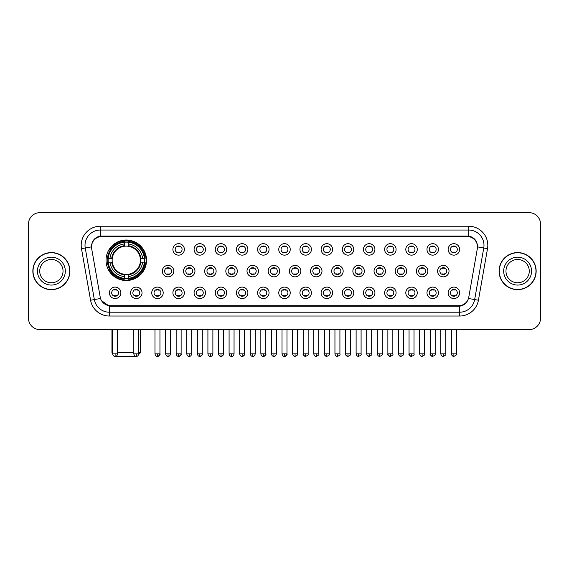 <?xml version="1.0" encoding="UTF-8"?>
<svg xmlns="http://www.w3.org/2000/svg" width="569" height="569" viewBox="0 0 569 569"><rect width="100%" height="100%" fill="white"/><g stroke="black" fill="none" stroke-linecap="round" stroke-linejoin="round"><path stroke-width="0.85" d="M106.026 260.268A20.256 20.256 0 0 0 126.282 280.524A20.256 20.256 0 0 0 146.539 260.268A20.256 20.256 0 0 0 126.282 240.018A20.256 20.256 0 0 0 106.026 260.268M142.03 292.829A5.733 5.733 0 0 1 136.297 298.561A5.733 5.733 0 0 1 130.564 292.829A5.733 5.733 0 0 1 136.297 287.096A5.733 5.733 0 0 1 142.03 292.829M132.854 292.829A3.442 3.442 0 0 0 136.297 296.271A3.442 3.442 0 0 0 139.739 292.829A3.442 3.442 0 0 0 136.297 289.393A3.442 3.442 0 0 0 132.854 292.829M163.203 292.829A5.733 5.733 0 0 1 157.471 298.561A5.733 5.733 0 0 1 151.738 292.829A5.733 5.733 0 0 1 157.471 287.096A5.733 5.733 0 0 1 163.203 292.829M154.028 292.829A3.442 3.442 0 0 0 157.471 296.271A3.442 3.442 0 0 0 160.906 292.829A3.442 3.442 0 0 0 157.471 289.393A3.442 3.442 0 0 0 154.028 292.829M184.37 292.829A5.733 5.733 0 0 1 178.638 298.561A5.733 5.733 0 0 1 172.905 292.829A5.733 5.733 0 0 1 178.638 287.096A5.733 5.733 0 0 1 184.37 292.829M175.202 292.829A3.442 3.442 0 0 0 178.638 296.271A3.442 3.442 0 0 0 182.08 292.829A3.442 3.442 0 0 0 178.638 289.393A3.442 3.442 0 0 0 175.202 292.829M205.544 292.829A5.733 5.733 0 0 1 199.811 298.561A5.733 5.733 0 0 1 194.079 292.829A5.733 5.733 0 0 1 199.811 287.096A5.733 5.733 0 0 1 205.544 292.829M196.376 292.829A3.442 3.442 0 0 0 199.811 296.271A3.442 3.442 0 0 0 203.254 292.829A3.442 3.442 0 0 0 199.811 289.393A3.442 3.442 0 0 0 196.376 292.829M226.718 292.829A5.733 5.733 0 0 1 220.985 298.561A5.733 5.733 0 0 1 215.253 292.829A5.733 5.733 0 0 1 220.985 287.096A5.733 5.733 0 0 1 226.718 292.829M217.543 292.829A3.442 3.442 0 0 0 220.985 296.271A3.442 3.442 0 0 0 224.421 292.829A3.442 3.442 0 0 0 220.985 289.393A3.442 3.442 0 0 0 217.543 292.829M247.892 292.829A5.733 5.733 0 0 1 242.159 298.561A5.733 5.733 0 0 1 236.427 292.829A5.733 5.733 0 0 1 242.159 287.096A5.733 5.733 0 0 1 247.892 292.829M238.717 292.829A3.442 3.442 0 0 0 242.159 296.271A3.442 3.442 0 0 0 245.595 292.829A3.442 3.442 0 0 0 242.159 289.393A3.442 3.442 0 0 0 238.717 292.829M269.059 292.829A5.733 5.733 0 0 1 263.326 298.561A5.733 5.733 0 0 1 257.593 292.829A5.733 5.733 0 0 1 263.326 287.096A5.733 5.733 0 0 1 269.059 292.829M259.891 292.829A3.442 3.442 0 0 0 263.326 296.271A3.442 3.442 0 0 0 266.769 292.829A3.442 3.442 0 0 0 263.326 289.393A3.442 3.442 0 0 0 259.891 292.829M290.233 292.829A5.733 5.733 0 0 1 284.5 298.561A5.733 5.733 0 0 1 278.767 292.829A5.733 5.733 0 0 1 284.5 287.096A5.733 5.733 0 0 1 290.233 292.829M281.058 292.829A3.442 3.442 0 0 0 284.5 296.271A3.442 3.442 0 0 0 287.942 292.829A3.442 3.442 0 0 0 284.5 289.393A3.442 3.442 0 0 0 281.058 292.829M311.407 292.829A5.733 5.733 0 0 1 305.674 298.561A5.733 5.733 0 0 1 299.941 292.829A5.733 5.733 0 0 1 305.674 287.096A5.733 5.733 0 0 1 311.407 292.829M302.231 292.829A3.442 3.442 0 0 0 305.674 296.271A3.442 3.442 0 0 0 309.109 292.829A3.442 3.442 0 0 0 305.674 289.393A3.442 3.442 0 0 0 302.231 292.829M332.573 292.829A5.733 5.733 0 0 1 326.841 298.561A5.733 5.733 0 0 1 321.108 292.829A5.733 5.733 0 0 1 326.841 287.096A5.733 5.733 0 0 1 332.573 292.829M323.405 292.829A3.442 3.442 0 0 0 326.841 296.271A3.442 3.442 0 0 0 330.283 292.829A3.442 3.442 0 0 0 326.841 289.393A3.442 3.442 0 0 0 323.405 292.829M353.747 292.829A5.733 5.733 0 0 1 348.015 298.561A5.733 5.733 0 0 1 342.282 292.829A5.733 5.733 0 0 1 348.015 287.096A5.733 5.733 0 0 1 353.747 292.829M344.579 292.829A3.442 3.442 0 0 0 348.015 296.271A3.442 3.442 0 0 0 351.457 292.829A3.442 3.442 0 0 0 348.015 289.393A3.442 3.442 0 0 0 344.579 292.829M374.921 292.829A5.733 5.733 0 0 1 369.189 298.561A5.733 5.733 0 0 1 363.456 292.829A5.733 5.733 0 0 1 369.189 287.096A5.733 5.733 0 0 1 374.921 292.829M365.746 292.829A3.442 3.442 0 0 0 369.189 296.271A3.442 3.442 0 0 0 372.624 292.829A3.442 3.442 0 0 0 369.189 289.393A3.442 3.442 0 0 0 365.746 292.829M396.095 292.829A5.733 5.733 0 0 1 390.362 298.561A5.733 5.733 0 0 1 384.63 292.829A5.733 5.733 0 0 1 390.362 287.096A5.733 5.733 0 0 1 396.095 292.829M386.92 292.829A3.442 3.442 0 0 0 390.362 296.271A3.442 3.442 0 0 0 393.798 292.829A3.442 3.442 0 0 0 390.362 289.393A3.442 3.442 0 0 0 386.92 292.829M417.262 292.829A5.733 5.733 0 0 1 411.529 298.561A5.733 5.733 0 0 1 405.797 292.829A5.733 5.733 0 0 1 411.529 287.096A5.733 5.733 0 0 1 417.262 292.829M408.094 292.829A3.442 3.442 0 0 0 411.529 296.271A3.442 3.442 0 0 0 414.972 292.829A3.442 3.442 0 0 0 411.529 289.393A3.442 3.442 0 0 0 408.094 292.829M438.436 292.829A5.733 5.733 0 0 1 432.703 298.561A5.733 5.733 0 0 1 426.97 292.829A5.733 5.733 0 0 1 432.703 287.096A5.733 5.733 0 0 1 438.436 292.829M429.261 292.829A3.442 3.442 0 0 0 432.703 296.271A3.442 3.442 0 0 0 436.146 292.829A3.442 3.442 0 0 0 432.703 289.393A3.442 3.442 0 0 0 429.261 292.829M459.61 292.829A5.733 5.733 0 0 1 453.877 298.561A5.733 5.733 0 0 1 448.144 292.829A5.733 5.733 0 0 1 453.877 287.096A5.733 5.733 0 0 1 459.61 292.829M450.435 292.829A3.442 3.442 0 0 0 453.877 296.271A3.442 3.442 0 0 0 457.312 292.829A3.442 3.442 0 0 0 453.877 289.393A3.442 3.442 0 0 0 450.435 292.829M120.856 292.829A5.733 5.733 0 0 1 115.123 298.561A5.733 5.733 0 0 1 109.39 292.829A5.733 5.733 0 0 1 115.123 287.096A5.733 5.733 0 0 1 120.856 292.829M111.688 292.829A3.442 3.442 0 0 0 115.123 296.271A3.442 3.442 0 0 0 118.565 292.829A3.442 3.442 0 0 0 115.123 289.393A3.442 3.442 0 0 0 111.688 292.829M173.787 271.121A5.733 5.733 0 0 1 168.054 276.854A5.733 5.733 0 0 1 162.321 271.121A5.733 5.733 0 0 1 168.054 265.389A5.733 5.733 0 0 1 173.787 271.121M164.612 271.121A3.442 3.442 0 0 0 168.054 274.564A3.442 3.442 0 0 0 171.497 271.121A3.442 3.442 0 0 0 168.054 267.686A3.442 3.442 0 0 0 164.612 271.121M194.961 271.121A5.733 5.733 0 0 1 189.228 276.854A5.733 5.733 0 0 1 183.495 271.121A5.733 5.733 0 0 1 189.228 265.389A5.733 5.733 0 0 1 194.961 271.121M185.786 271.121A3.442 3.442 0 0 0 189.228 274.564A3.442 3.442 0 0 0 192.663 271.121A3.442 3.442 0 0 0 189.228 267.686A3.442 3.442 0 0 0 185.786 271.121M216.128 271.121A5.733 5.733 0 0 1 210.395 276.854A5.733 5.733 0 0 1 204.669 271.121A5.733 5.733 0 0 1 210.395 265.389A5.733 5.733 0 0 1 216.128 271.121M206.96 271.121A3.442 3.442 0 0 0 210.395 274.564A3.442 3.442 0 0 0 213.837 271.121A3.442 3.442 0 0 0 210.395 267.686A3.442 3.442 0 0 0 206.96 271.121M237.301 271.121A5.733 5.733 0 0 1 231.569 276.854A5.733 5.733 0 0 1 225.836 271.121A5.733 5.733 0 0 1 231.569 265.389A5.733 5.733 0 0 1 237.301 271.121M228.133 271.121A3.442 3.442 0 0 0 231.569 274.564A3.442 3.442 0 0 0 235.011 271.121A3.442 3.442 0 0 0 231.569 267.686A3.442 3.442 0 0 0 228.133 271.121M258.475 271.121A5.733 5.733 0 0 1 252.743 276.854A5.733 5.733 0 0 1 247.01 271.121A5.733 5.733 0 0 1 252.743 265.389A5.733 5.733 0 0 1 258.475 271.121M249.3 271.121A3.442 3.442 0 0 0 252.743 274.564A3.442 3.442 0 0 0 256.185 271.121A3.442 3.442 0 0 0 252.743 267.686A3.442 3.442 0 0 0 249.3 271.121M279.649 271.121A5.733 5.733 0 0 1 273.917 276.854A5.733 5.733 0 0 1 268.184 271.121A5.733 5.733 0 0 1 273.917 265.389A5.733 5.733 0 0 1 279.649 271.121M270.474 271.121A3.442 3.442 0 0 0 273.917 274.564A3.442 3.442 0 0 0 277.352 271.121A3.442 3.442 0 0 0 273.917 267.686A3.442 3.442 0 0 0 270.474 271.121M300.816 271.121A5.733 5.733 0 0 1 295.083 276.854A5.733 5.733 0 0 1 289.351 271.121A5.733 5.733 0 0 1 295.083 265.389A5.733 5.733 0 0 1 300.816 271.121M291.648 271.121A3.442 3.442 0 0 0 295.083 274.564A3.442 3.442 0 0 0 298.526 271.121A3.442 3.442 0 0 0 295.083 267.686A3.442 3.442 0 0 0 291.648 271.121M321.99 271.121A5.733 5.733 0 0 1 316.257 276.854A5.733 5.733 0 0 1 310.525 271.121A5.733 5.733 0 0 1 316.257 265.389A5.733 5.733 0 0 1 321.99 271.121M312.815 271.121A3.442 3.442 0 0 0 316.257 274.564A3.442 3.442 0 0 0 319.7 271.121A3.442 3.442 0 0 0 316.257 267.686A3.442 3.442 0 0 0 312.815 271.121M343.164 271.121A5.733 5.733 0 0 1 337.431 276.854A5.733 5.733 0 0 1 331.699 271.121A5.733 5.733 0 0 1 337.431 265.389A5.733 5.733 0 0 1 343.164 271.121M333.989 271.121A3.442 3.442 0 0 0 337.431 274.564A3.442 3.442 0 0 0 340.867 271.121A3.442 3.442 0 0 0 337.431 267.686A3.442 3.442 0 0 0 333.989 271.121M364.331 271.121A5.733 5.733 0 0 1 358.605 276.854A5.733 5.733 0 0 1 352.872 271.121A5.733 5.733 0 0 1 358.605 265.389A5.733 5.733 0 0 1 364.331 271.121M355.163 271.121A3.442 3.442 0 0 0 358.605 274.564A3.442 3.442 0 0 0 362.04 271.121A3.442 3.442 0 0 0 358.605 267.686A3.442 3.442 0 0 0 355.163 271.121M385.505 271.121A5.733 5.733 0 0 1 379.772 276.854A5.733 5.733 0 0 1 374.039 271.121A5.733 5.733 0 0 1 379.772 265.389A5.733 5.733 0 0 1 385.505 271.121M376.337 271.121A3.442 3.442 0 0 0 379.772 274.564A3.442 3.442 0 0 0 383.214 271.121A3.442 3.442 0 0 0 379.772 267.686A3.442 3.442 0 0 0 376.337 271.121M406.679 271.121A5.733 5.733 0 0 1 400.946 276.854A5.733 5.733 0 0 1 395.213 271.121A5.733 5.733 0 0 1 400.946 265.389A5.733 5.733 0 0 1 406.679 271.121M397.503 271.121A3.442 3.442 0 0 0 400.946 274.564A3.442 3.442 0 0 0 404.388 271.121A3.442 3.442 0 0 0 400.946 267.686A3.442 3.442 0 0 0 397.503 271.121M427.852 271.121A5.733 5.733 0 0 1 422.12 276.854A5.733 5.733 0 0 1 416.387 271.121A5.733 5.733 0 0 1 422.12 265.389A5.733 5.733 0 0 1 427.852 271.121M418.677 271.121A3.442 3.442 0 0 0 422.12 274.564A3.442 3.442 0 0 0 425.555 271.121A3.442 3.442 0 0 0 422.12 267.686A3.442 3.442 0 0 0 418.677 271.121M449.019 271.121A5.733 5.733 0 0 1 443.287 276.854A5.733 5.733 0 0 1 437.554 271.121A5.733 5.733 0 0 1 443.287 265.389A5.733 5.733 0 0 1 449.019 271.121M439.851 271.121A3.442 3.442 0 0 0 443.287 274.564A3.442 3.442 0 0 0 446.729 271.121A3.442 3.442 0 0 0 443.287 267.686A3.442 3.442 0 0 0 439.851 271.121M184.37 249.414A5.733 5.733 0 0 1 178.638 255.147A5.733 5.733 0 0 1 172.905 249.414A5.733 5.733 0 0 1 178.638 243.681A5.733 5.733 0 0 1 184.37 249.414M175.202 249.414A3.442 3.442 0 0 0 178.638 252.856A3.442 3.442 0 0 0 182.08 249.414A3.442 3.442 0 0 0 178.638 245.979A3.442 3.442 0 0 0 175.202 249.414M205.544 249.414A5.733 5.733 0 0 1 199.811 255.147A5.733 5.733 0 0 1 194.079 249.414A5.733 5.733 0 0 1 199.811 243.681A5.733 5.733 0 0 1 205.544 249.414M196.376 249.414A3.442 3.442 0 0 0 199.811 252.856A3.442 3.442 0 0 0 203.254 249.414A3.442 3.442 0 0 0 199.811 245.979A3.442 3.442 0 0 0 196.376 249.414M226.718 249.414A5.733 5.733 0 0 1 220.985 255.147A5.733 5.733 0 0 1 215.253 249.414A5.733 5.733 0 0 1 220.985 243.681A5.733 5.733 0 0 1 226.718 249.414M217.543 249.414A3.442 3.442 0 0 0 220.985 252.856A3.442 3.442 0 0 0 224.421 249.414A3.442 3.442 0 0 0 220.985 245.979A3.442 3.442 0 0 0 217.543 249.414M247.892 249.414A5.733 5.733 0 0 1 242.159 255.147A5.733 5.733 0 0 1 236.427 249.414A5.733 5.733 0 0 1 242.159 243.681A5.733 5.733 0 0 1 247.892 249.414M238.717 249.414A3.442 3.442 0 0 0 242.159 252.856A3.442 3.442 0 0 0 245.595 249.414A3.442 3.442 0 0 0 242.159 245.979A3.442 3.442 0 0 0 238.717 249.414M269.059 249.414A5.733 5.733 0 0 1 263.326 255.147A5.733 5.733 0 0 1 257.593 249.414A5.733 5.733 0 0 1 263.326 243.681A5.733 5.733 0 0 1 269.059 249.414M259.891 249.414A3.442 3.442 0 0 0 263.326 252.856A3.442 3.442 0 0 0 266.769 249.414A3.442 3.442 0 0 0 263.326 245.979A3.442 3.442 0 0 0 259.891 249.414M290.233 249.414A5.733 5.733 0 0 1 284.5 255.147A5.733 5.733 0 0 1 278.767 249.414A5.733 5.733 0 0 1 284.5 243.681A5.733 5.733 0 0 1 290.233 249.414M281.058 249.414A3.442 3.442 0 0 0 284.5 252.856A3.442 3.442 0 0 0 287.942 249.414A3.442 3.442 0 0 0 284.5 245.979A3.442 3.442 0 0 0 281.058 249.414M311.407 249.414A5.733 5.733 0 0 1 305.674 255.147A5.733 5.733 0 0 1 299.941 249.414A5.733 5.733 0 0 1 305.674 243.681A5.733 5.733 0 0 1 311.407 249.414M302.231 249.414A3.442 3.442 0 0 0 305.674 252.856A3.442 3.442 0 0 0 309.109 249.414A3.442 3.442 0 0 0 305.674 245.979A3.442 3.442 0 0 0 302.231 249.414M332.573 249.414A5.733 5.733 0 0 1 326.841 255.147A5.733 5.733 0 0 1 321.108 249.414A5.733 5.733 0 0 1 326.841 243.681A5.733 5.733 0 0 1 332.573 249.414M323.405 249.414A3.442 3.442 0 0 0 326.841 252.856A3.442 3.442 0 0 0 330.283 249.414A3.442 3.442 0 0 0 326.841 245.979A3.442 3.442 0 0 0 323.405 249.414M353.747 249.414A5.733 5.733 0 0 1 348.015 255.147A5.733 5.733 0 0 1 342.282 249.414A5.733 5.733 0 0 1 348.015 243.681A5.733 5.733 0 0 1 353.747 249.414M344.579 249.414A3.442 3.442 0 0 0 348.015 252.856A3.442 3.442 0 0 0 351.457 249.414A3.442 3.442 0 0 0 348.015 245.979A3.442 3.442 0 0 0 344.579 249.414M374.921 249.414A5.733 5.733 0 0 1 369.189 255.147A5.733 5.733 0 0 1 363.456 249.414A5.733 5.733 0 0 1 369.189 243.681A5.733 5.733 0 0 1 374.921 249.414M365.746 249.414A3.442 3.442 0 0 0 369.189 252.856A3.442 3.442 0 0 0 372.624 249.414A3.442 3.442 0 0 0 369.189 245.979A3.442 3.442 0 0 0 365.746 249.414M396.095 249.414A5.733 5.733 0 0 1 390.362 255.147A5.733 5.733 0 0 1 384.63 249.414A5.733 5.733 0 0 1 390.362 243.681A5.733 5.733 0 0 1 396.095 249.414M386.92 249.414A3.442 3.442 0 0 0 390.362 252.856A3.442 3.442 0 0 0 393.798 249.414A3.442 3.442 0 0 0 390.362 245.979A3.442 3.442 0 0 0 386.92 249.414M417.262 249.414A5.733 5.733 0 0 1 411.529 255.147A5.733 5.733 0 0 1 405.797 249.414A5.733 5.733 0 0 1 411.529 243.681A5.733 5.733 0 0 1 417.262 249.414M408.094 249.414A3.442 3.442 0 0 0 411.529 252.856A3.442 3.442 0 0 0 414.972 249.414A3.442 3.442 0 0 0 411.529 245.979A3.442 3.442 0 0 0 408.094 249.414M438.436 249.414A5.733 5.733 0 0 1 432.703 255.147A5.733 5.733 0 0 1 426.97 249.414A5.733 5.733 0 0 1 432.703 243.681A5.733 5.733 0 0 1 438.436 249.414M429.261 249.414A3.442 3.442 0 0 0 432.703 252.856A3.442 3.442 0 0 0 436.146 249.414A3.442 3.442 0 0 0 432.703 245.979A3.442 3.442 0 0 0 429.261 249.414M459.61 249.414A5.733 5.733 0 0 1 453.877 255.147A5.733 5.733 0 0 1 448.144 249.414A5.733 5.733 0 0 1 453.877 243.681A5.733 5.733 0 0 1 459.61 249.414M450.435 249.414A3.442 3.442 0 0 0 453.877 252.856A3.442 3.442 0 0 0 457.312 249.414A3.442 3.442 0 0 0 453.877 245.979A3.442 3.442 0 0 0 450.435 249.414M91.666 248.646A10.32 10.32 0 0 1 101.823 236.54L467.177 236.54A10.32 10.32 0 0 1 477.334 248.646L468.778 297.182A10.32 10.32 0 0 1 458.614 305.709L110.386 305.709A10.32 10.32 0 0 1 100.222 297.182L91.666 248.646M107.847 262.181A18.535 18.535 0 0 1 107.847 258.362M32.846 271.121A18.535 18.535 0 0 0 51.381 289.657A18.535 18.535 0 0 0 69.916 271.121A18.535 18.535 0 0 0 51.381 252.586A18.535 18.535 0 0 0 32.846 271.121M499.084 271.121A18.535 18.535 0 0 0 517.619 289.657A18.535 18.535 0 0 0 536.154 271.121A18.535 18.535 0 0 0 517.619 252.586A18.535 18.535 0 0 0 499.084 271.121M91.552 245.331L91.524 246.875L91.552 245.331C92.349 240.246 95.265 237.166 100.293 236.078L468.707 236.078C473.728 237.159 476.644 240.239 477.448 245.331L477.476 246.875M100.293 226.22L468.707 226.22A19.111 19.111 0 0 1 487.519 248.646L478.422 300.24A19.111 19.111 0 0 1 459.603 316.03L109.397 316.03A19.111 19.111 0 0 1 90.578 300.24L81.481 248.646A19.111 19.111 0 0 1 100.293 226.22L100.293 230.04L468.707 230.04A15.285 15.285 0 0 1 483.757 247.984L474.66 299.571A15.285 15.285 0 0 1 459.603 312.21L109.397 312.21A15.285 15.285 0 0 1 94.34 299.571L85.243 247.984A15.285 15.285 0 0 1 100.293 230.04L100.379 236.064M94.305 239.215L97.05 237.138M97.143 237.088L99.81 236.163M459.603 316.03L459.603 306.214C464.148 305.461 467.085 302.879 468.422 298.476C467.092 302.879 464.155 305.453 459.603 306.214L110.585 306.286L109.397 306.214L101.346 300.553M476.424 241.704L477.448 245.331M540.55 224.115A11.465 11.465 0 0 0 529.085 212.657L39.915 212.657A11.465 11.465 0 0 0 28.45 224.115L28.45 318.128A11.465 11.465 0 0 0 39.915 329.593L529.085 329.593A11.465 11.465 0 0 0 540.55 318.128L540.55 224.115L540.55 318.128M468.465 298.483L474.66 299.571L483.757 247.984L487.519 248.646M28.45 224.115L28.45 318.128M529.085 212.657L39.915 212.657M39.915 329.593L529.085 329.593M63.031 271.121A11.65 11.65 0 0 0 51.381 259.478A11.65 11.65 0 0 0 39.73 271.121A11.65 11.65 0 0 0 51.381 282.772A11.65 11.65 0 0 0 63.031 271.121A11.65 11.65 0 0 1 51.381 282.772A11.65 11.65 0 0 1 39.73 271.121M69.724 271.121A18.343 18.343 0 0 0 51.381 252.778A18.343 18.343 0 0 0 33.038 271.121A18.343 18.343 0 0 0 51.381 289.472A18.343 18.343 0 0 0 69.724 271.121M529.27 271.121A11.65 11.65 0 0 0 517.619 259.478A11.65 11.65 0 0 0 505.969 271.121A11.65 11.65 0 0 0 517.619 282.772A11.65 11.65 0 0 0 529.27 271.121A11.65 11.65 0 0 1 517.619 282.772A11.65 11.65 0 0 1 505.969 271.121M535.962 271.121A18.343 18.343 0 0 0 517.619 252.778A18.343 18.343 0 0 0 499.276 271.121A18.343 18.343 0 0 0 517.619 289.472A18.343 18.343 0 0 0 535.962 271.121M136.859 356.279L115.706 356.279M117.612 352.524L133.815 352.524M138.779 352.524L140.614 352.524L138.715 354.423M140.294 262.181A14.14 14.14 0 0 0 128.196 246.263L128.196 245.694L128.196 246.263A14.14 14.14 0 0 0 112.271 262.181A14.14 14.14 0 0 0 140.294 262.181L140.856 262.181L140.294 262.181A14.14 14.14 0 0 1 128.196 274.279L128.196 276.591A16.43 16.43 0 0 0 142.606 262.181L145.145 262.181A18.955 18.955 0 0 1 128.196 279.13L128.196 278.362A18.194 18.194 0 0 0 144.377 262.181M108.231 262.181A18.151 18.151 0 0 1 108.231 258.362M128.196 242.216A18.151 18.151 0 0 0 124.376 242.216M144.334 258.362A18.151 18.151 0 0 1 144.334 262.181M145.145 258.362A18.955 18.955 0 0 0 128.196 241.412L128.196 242.181A18.194 18.194 0 0 1 144.377 258.362L145.145 258.362M107.427 262.181A18.955 18.955 0 0 0 124.376 279.13L124.376 278.362A18.194 18.194 0 0 1 108.195 262.181L107.427 262.181M144.377 258.362L142.606 258.362A16.43 16.43 0 0 0 128.196 243.952L128.196 242.181M128.196 278.362L128.196 276.591M108.195 262.181L109.959 262.181A16.43 16.43 0 0 0 124.376 276.591L124.376 278.362M128.196 243.952L128.196 245.694A14.702 14.702 0 0 1 140.856 258.362L142.606 258.362M142.606 262.181L140.856 262.181A14.702 14.702 0 0 1 128.196 274.848L128.196 274.279M124.376 276.591L124.376 274.279A14.14 14.14 0 0 1 112.271 262.181L109.959 262.181M140.294 258.362L140.856 258.362M128.196 278.319A18.151 18.151 0 0 1 124.376 278.319M124.376 241.412A18.955 18.955 0 0 0 107.427 258.362L108.195 258.362A18.194 18.194 0 0 1 124.376 242.181L124.376 241.412M124.376 242.181L124.376 243.952A16.43 16.43 0 0 0 109.959 258.362L108.195 258.362M109.959 258.362L111.709 258.362A14.702 14.702 0 0 1 124.376 245.694L124.376 243.952M111.709 258.362L112.271 258.362L111.709 258.362M124.376 274.279L124.376 274.848A14.702 14.702 0 0 1 111.709 262.181M111.951 329.593L111.951 352.524L112.641 352.524M110.386 249.955L109.298 249.955A19.872 19.872 0 0 1 146.155 260.268A19.872 19.872 0 0 1 109.298 270.588L110.386 270.588M177.492 252.657L177.492 252.117A2.93 2.93 0 0 0 179.79 252.117L179.79 252.657M179.79 246.178L179.79 246.718A2.93 2.93 0 0 0 177.492 246.718L177.492 246.178M198.666 252.657L198.666 252.117A2.93 2.93 0 0 0 200.957 252.117L200.957 252.657M200.957 246.178L200.957 246.718A2.93 2.93 0 0 0 198.666 246.718L198.666 246.178M219.84 252.657L219.84 252.117A2.93 2.93 0 0 0 222.13 252.117L222.13 252.657M222.13 246.178L222.13 246.718A2.93 2.93 0 0 0 219.84 246.718L219.84 246.178M241.007 252.657L241.007 252.117A2.93 2.93 0 0 0 243.304 252.117L243.304 252.657M243.304 246.178L243.304 246.718A2.93 2.93 0 0 0 241.007 246.718L241.007 246.178M262.181 252.657L262.181 252.117A2.93 2.93 0 0 0 264.471 252.117L264.471 252.657M264.471 246.178L264.471 246.718A2.93 2.93 0 0 0 262.181 246.718L262.181 246.178M283.355 252.657L283.355 252.117A2.93 2.93 0 0 0 285.645 252.117L285.645 252.657M285.645 246.178L285.645 246.718A2.93 2.93 0 0 0 283.355 246.718L283.355 246.178M304.529 252.657L304.529 252.117A2.93 2.93 0 0 0 306.819 252.117L306.819 252.657M306.819 246.178L306.819 246.718A2.93 2.93 0 0 0 304.529 246.718L304.529 246.178M325.696 252.657L325.696 252.117A2.93 2.93 0 0 0 327.993 252.117L327.993 252.657M327.993 246.178L327.993 246.718A2.93 2.93 0 0 0 325.696 246.718L325.696 246.178M346.87 252.657L346.87 252.117A2.93 2.93 0 0 0 349.16 252.117L349.16 252.657M349.16 246.178L349.16 246.718A2.93 2.93 0 0 0 346.87 246.718L346.87 246.178M368.043 252.657L368.043 252.117A2.93 2.93 0 0 0 370.334 252.117L370.334 252.657M370.334 246.178L370.334 246.718A2.93 2.93 0 0 0 368.043 246.718L368.043 246.178M389.21 252.657L389.21 252.117A2.93 2.93 0 0 0 391.508 252.117L391.508 252.657M391.508 246.178L391.508 246.718A2.93 2.93 0 0 0 389.21 246.718L389.21 246.178M410.384 252.657L410.384 252.117A2.93 2.93 0 0 0 412.674 252.117L412.674 252.657M412.674 246.178L412.674 246.718A2.93 2.93 0 0 0 410.384 246.718L410.384 246.178M431.558 252.657L431.558 252.117A2.93 2.93 0 0 0 433.848 252.117L433.848 252.657M433.848 246.178L433.848 246.718A2.93 2.93 0 0 0 431.558 246.718L431.558 246.178M452.732 252.657L452.732 252.117A2.93 2.93 0 0 0 455.022 252.117L455.022 252.657M455.022 246.178L455.022 246.718A2.93 2.93 0 0 0 452.732 246.718L452.732 246.178M166.909 274.365L166.909 273.824A2.93 2.93 0 0 0 169.199 273.824L169.199 274.365M169.199 267.878L169.199 268.426A2.93 2.93 0 0 0 166.909 268.426L166.909 267.878M188.083 274.365L188.083 273.824A2.93 2.93 0 0 0 190.373 273.824L190.373 274.365M190.373 267.878L190.373 268.426A2.93 2.93 0 0 0 188.083 268.426L188.083 267.878M209.25 274.365L209.25 273.824A2.93 2.93 0 0 0 211.547 273.824L211.547 274.365M211.547 267.878L211.547 268.426A2.93 2.93 0 0 0 209.25 268.426L209.25 267.878M230.424 274.365L230.424 273.824A2.93 2.93 0 0 0 232.714 273.824L232.714 274.365M232.714 267.878L232.714 268.426A2.93 2.93 0 0 0 230.424 268.426L230.424 267.878M251.598 274.365L251.598 273.824A2.93 2.93 0 0 0 253.888 273.824L253.888 274.365M253.888 267.878L253.888 268.426A2.93 2.93 0 0 0 251.598 268.426L251.598 267.878M272.764 274.365L272.764 273.824A2.93 2.93 0 0 0 275.062 273.824L275.062 274.365M275.062 267.878L275.062 268.426A2.93 2.93 0 0 0 272.764 268.426L272.764 267.878M293.938 274.365L293.938 273.824A2.93 2.93 0 0 0 296.236 273.824L296.236 274.365M296.236 267.878L296.236 268.426A2.93 2.93 0 0 0 293.938 268.426L293.938 267.878M315.112 274.365L315.112 273.824A2.93 2.93 0 0 0 317.402 273.824L317.402 274.365M317.402 267.878L317.402 268.426A2.93 2.93 0 0 0 315.112 268.426L315.112 267.878M336.286 274.365L336.286 273.824A2.93 2.93 0 0 0 338.576 273.824L338.576 274.365M338.576 267.878L338.576 268.426A2.93 2.93 0 0 0 336.286 268.426L336.286 267.878M357.453 274.365L357.453 273.824A2.93 2.93 0 0 0 359.75 273.824L359.75 274.365M359.75 267.878L359.75 268.426A2.93 2.93 0 0 0 357.453 268.426L357.453 267.878M378.627 274.365L378.627 273.824A2.93 2.93 0 0 0 380.917 273.824L380.917 274.365M380.917 267.878L380.917 268.426A2.93 2.93 0 0 0 378.627 268.426L378.627 267.878M399.801 274.365L399.801 273.824A2.93 2.93 0 0 0 402.091 273.824L402.091 274.365M402.091 267.878L402.091 268.426A2.93 2.93 0 0 0 399.801 268.426L399.801 267.878M420.968 274.365L420.968 273.824A2.93 2.93 0 0 0 423.265 273.824L423.265 274.365M423.265 267.878L423.265 268.426A2.93 2.93 0 0 0 420.968 268.426L420.968 267.878M442.141 274.365L442.141 273.824A2.93 2.93 0 0 0 444.439 273.824L444.439 274.365M444.439 267.878L444.439 268.426A2.93 2.93 0 0 0 442.141 268.426L442.141 267.878M113.978 296.072L113.978 295.531A2.93 2.93 0 0 0 116.268 295.531L116.268 296.072M116.268 289.585L116.268 290.133A2.93 2.93 0 0 0 113.978 290.133L113.978 289.585M135.152 296.072L135.152 295.531A2.93 2.93 0 0 0 137.442 295.531L137.442 296.072M137.442 289.585L137.442 290.133A2.93 2.93 0 0 0 135.152 290.133L135.152 289.585M156.326 296.072L156.326 295.531A2.93 2.93 0 0 0 158.616 295.531L158.616 296.072M158.616 289.585L158.616 290.133A2.93 2.93 0 0 0 156.326 290.133L156.326 289.585M177.492 296.072L177.492 295.531A2.93 2.93 0 0 0 179.79 295.531L179.79 296.072M179.79 289.585L179.79 290.133A2.93 2.93 0 0 0 177.492 290.133L177.492 289.585M198.666 296.072L198.666 295.531A2.93 2.93 0 0 0 200.957 295.531L200.957 296.072M200.957 289.585L200.957 290.133A2.93 2.93 0 0 0 198.666 290.133L198.666 289.585M219.84 296.072L219.84 295.531A2.93 2.93 0 0 0 222.13 295.531L222.13 296.072M222.13 289.585L222.13 290.133A2.93 2.93 0 0 0 219.84 290.133L219.84 289.585M241.007 296.072L241.007 295.531A2.93 2.93 0 0 0 243.304 295.531L243.304 296.072M243.304 289.585L243.304 290.133A2.93 2.93 0 0 0 241.007 290.133L241.007 289.585M262.181 296.072L262.181 295.531A2.93 2.93 0 0 0 264.471 295.531L264.471 296.072M264.471 289.585L264.471 290.133A2.93 2.93 0 0 0 262.181 290.133L262.181 289.585M283.355 296.072L283.355 295.531A2.93 2.93 0 0 0 285.645 295.531L285.645 296.072M285.645 289.585L285.645 290.133A2.93 2.93 0 0 0 283.355 290.133L283.355 289.585M304.529 296.072L304.529 295.531A2.93 2.93 0 0 0 306.819 295.531L306.819 296.072M306.819 289.585L306.819 290.133A2.93 2.93 0 0 0 304.529 290.133L304.529 289.585M325.696 296.072L325.696 295.531A2.93 2.93 0 0 0 327.993 295.531L327.993 296.072M327.993 289.585L327.993 290.133A2.93 2.93 0 0 0 325.696 290.133L325.696 289.585M346.87 296.072L346.87 295.531A2.93 2.93 0 0 0 349.16 295.531L349.16 296.072M349.16 289.585L349.16 290.133A2.93 2.93 0 0 0 346.87 290.133L346.87 289.585M368.043 296.072L368.043 295.531A2.93 2.93 0 0 0 370.334 295.531L370.334 296.072M370.334 289.585L370.334 290.133A2.93 2.93 0 0 0 368.043 290.133L368.043 289.585M389.21 296.072L389.21 295.531A2.93 2.93 0 0 0 391.508 295.531L391.508 296.072M391.508 289.585L391.508 290.133A2.93 2.93 0 0 0 389.21 290.133L389.21 289.585M410.384 296.072L410.384 295.531A2.93 2.93 0 0 0 412.674 295.531L412.674 296.072M412.674 289.585L412.674 290.133A2.93 2.93 0 0 0 410.384 290.133L410.384 289.585M431.558 296.072L431.558 295.531A2.93 2.93 0 0 0 433.848 295.531L433.848 296.072M433.848 289.585L433.848 290.133A2.93 2.93 0 0 0 431.558 290.133L431.558 289.585M452.732 296.072L452.732 295.531A2.93 2.93 0 0 0 455.022 295.531L455.022 296.072M455.022 289.585L455.022 290.133A2.93 2.93 0 0 0 452.732 290.133L452.732 289.585M468.707 226.22L468.707 236.078M81.481 248.646L85.243 247.984A15.285 15.285 0 0 1 85.009 245.331M85.243 247.984L91.509 246.875M109.397 316.03L109.397 306.214M90.578 300.24L100.535 298.483M477.491 246.875L483.757 247.984M474.66 299.571L478.422 300.24M65.321 271.121A13.941 13.941 0 0 0 51.381 257.181A13.941 13.941 0 0 0 37.44 271.121A13.941 13.941 0 0 0 51.381 285.069A13.941 13.941 0 0 0 65.321 271.121M531.56 271.121A13.941 13.941 0 0 0 517.619 257.181A13.941 13.941 0 0 0 503.679 271.121A13.941 13.941 0 0 0 517.619 285.069A13.941 13.941 0 0 0 531.56 271.121M124.376 278.497A18.322 18.322 0 0 0 128.196 278.497M144.505 262.181A18.322 18.322 0 0 0 144.505 258.362M128.196 242.045A18.322 18.322 0 0 0 124.376 242.045M168.054 353.861L165.572 353.861C166.006 355.632 166.831 356.464 168.054 356.343L168.054 353.861L170.536 353.861L170.536 329.593M189.228 353.861L186.746 353.861C187.173 355.632 188.005 356.464 189.228 356.343L189.228 353.861L191.71 353.861L191.71 329.593M210.395 353.861L207.913 353.861C208.346 355.632 209.179 356.464 210.395 356.343L210.395 353.861L212.884 353.861L212.884 329.593M231.569 353.861L229.087 353.861C229.52 355.632 230.345 356.464 231.569 356.343L231.569 353.861L234.051 353.861L234.051 329.593M252.743 353.861L250.26 353.861C250.694 355.632 251.519 356.464 252.743 356.343L252.743 353.861L255.225 353.861L255.225 329.593M273.917 353.861L271.427 353.861C271.861 355.632 272.693 356.464 273.917 356.343L273.917 353.861L276.399 353.861L276.399 329.593M295.083 353.861L292.601 353.861C293.035 355.632 293.86 356.464 295.083 356.343L295.083 353.861L297.573 353.861L297.573 329.593M316.257 353.861L313.775 353.861C314.209 355.632 315.034 356.464 316.257 356.343L316.257 353.861L318.74 353.861L318.74 329.593M337.431 353.861L334.949 353.861C335.376 355.632 336.208 356.464 337.431 356.343L337.431 353.861L339.913 353.861L339.913 329.593M358.605 353.861L356.116 353.861C356.55 355.632 357.382 356.464 358.605 356.343L358.605 353.861L361.087 353.861L361.087 329.593M379.772 353.861L377.29 353.861C377.724 355.632 378.549 356.464 379.772 356.343L379.772 353.861L382.254 353.861L382.254 329.593M400.946 353.861L398.464 353.861C398.897 355.632 399.723 356.464 400.946 356.343L400.946 353.861L403.428 353.861L403.428 329.593M422.12 353.861L419.63 353.861C420.064 355.632 420.896 356.464 422.12 356.343L422.12 353.861L424.602 353.861L424.602 329.593M443.287 353.861L440.804 353.861C441.238 355.632 442.063 356.464 443.287 356.343L443.287 353.861L445.776 353.861L445.776 329.593M115.123 353.861L112.641 353.861C113.075 355.632 113.9 356.464 115.123 356.343L115.123 353.861L117.612 353.861L117.612 329.593M136.297 353.861L133.815 353.861C134.248 355.632 135.073 356.464 136.297 356.343L136.297 353.861L138.779 353.861L138.779 329.593M157.471 353.861L154.981 353.861C155.415 355.632 156.247 356.464 157.471 356.343L157.471 353.861L159.953 353.861C160.458 354.658 159.626 355.483 157.471 356.343C158.694 356.464 159.519 355.632 159.953 353.861L159.953 329.593M178.638 353.861L176.155 353.861C176.589 355.632 177.421 356.464 178.638 356.343L178.638 353.861L181.127 353.861C181.632 354.658 180.8 355.483 178.638 356.343C179.861 356.464 180.693 355.632 181.127 353.861L181.127 329.593M199.811 353.861L197.329 353.861C197.763 355.632 198.588 356.464 199.811 356.343L199.811 353.861L202.294 353.861C202.799 354.658 201.974 355.483 199.811 356.343C201.035 356.464 201.86 355.632 202.294 353.861L202.294 329.593M220.985 353.861L218.503 353.861C218.937 355.632 219.762 356.464 220.985 356.343L220.985 353.861L223.468 353.861C223.973 354.658 223.148 355.483 220.985 356.343C222.209 356.464 223.034 355.632 223.468 353.861L223.468 329.593M242.159 353.861L239.67 353.861C240.104 355.632 240.936 356.464 242.159 356.343L242.159 353.861L244.642 353.861C245.147 354.658 244.314 355.483 242.159 356.343C243.376 356.464 244.208 355.632 244.642 353.861L244.642 329.593M263.326 353.861L260.844 353.861C261.278 355.632 262.103 356.464 263.326 356.343L263.326 353.861L265.815 353.861C266.313 354.658 265.488 355.483 263.326 356.343C264.549 356.464 265.382 355.632 265.815 353.861L265.815 329.593M284.5 353.861L282.018 353.861L282.018 329.593L282.018 353.861C282.452 355.632 283.277 356.464 284.5 356.343L284.5 353.861L286.982 353.861C287.487 354.658 286.662 355.483 284.5 356.343C285.723 356.464 286.548 355.632 286.982 353.861L286.982 329.593M305.674 353.861L303.185 353.861C302.687 354.658 303.512 355.483 305.674 356.343L305.674 353.861L308.156 353.861L308.156 329.593M326.841 353.861L324.358 353.861C323.853 354.658 324.686 355.483 326.841 356.343L326.841 353.861L329.33 353.861L329.33 329.593M348.015 353.861L345.532 353.861C345.027 354.658 345.852 355.483 348.015 356.343L348.015 353.861L350.497 353.861L350.497 329.593M366.706 329.593L366.706 353.861C367.14 355.632 367.965 356.464 369.189 356.343L369.189 353.861L366.706 353.861L366.728 354.231M369.189 356.343C371.351 355.483 372.176 354.658 371.671 353.861L371.671 329.593L371.671 353.861L369.189 353.861M390.362 353.861L387.873 353.861C387.368 354.658 388.2 355.483 390.362 356.343L390.362 353.861L392.845 353.861L392.845 329.593M411.529 353.861L409.047 353.861C408.542 354.658 409.374 355.483 411.529 356.343L411.529 353.861L414.019 353.861L414.019 329.593M432.703 353.861L430.221 353.861C429.716 354.658 430.541 355.483 432.703 356.343L432.703 353.861L435.185 353.861L435.185 329.593M451.388 329.593L451.388 353.861C451.822 355.632 452.654 356.464 453.877 356.343L453.877 353.861L451.388 353.861L451.416 354.231M456.359 329.593L456.359 353.861L453.877 353.861M140.614 329.593L140.614 352.524M112.641 353.214L111.951 352.524M303.185 353.861L303.185 329.593L303.185 353.861C303.618 355.632 304.451 356.464 305.674 356.343C307.829 355.483 308.661 354.658 308.156 353.861M324.358 353.861L324.358 329.593L324.358 353.861C324.792 355.632 325.624 356.464 326.841 356.343C329.003 355.483 329.835 354.658 329.33 353.861M366.877 354.772L368.819 356.322M430.221 353.861L430.221 329.593L430.221 353.861C430.655 355.632 431.48 356.464 432.703 356.343C434.865 355.483 435.69 354.658 435.185 353.861M451.566 354.772L453.507 356.322M165.572 353.861L165.572 329.593M170.536 353.861C170.103 355.632 169.278 356.464 168.054 356.343M186.746 353.861L186.746 329.593M191.71 353.861C191.276 355.632 190.451 356.464 189.228 356.343M207.913 353.861L207.913 329.593M212.884 353.861C212.45 355.632 211.618 356.464 210.395 356.343M229.087 353.861L229.087 329.593M234.051 353.861C233.624 355.632 232.792 356.464 231.569 356.343M250.26 353.861L250.26 329.593M255.225 353.861C254.791 355.632 253.966 356.464 252.743 356.343M271.427 353.861L271.427 329.593M276.399 353.861C275.965 355.632 275.14 356.464 273.917 356.343M292.601 353.861L292.601 329.593M297.573 353.861C298.071 354.658 297.246 355.483 295.083 356.343M313.775 353.861L313.775 329.593M318.74 353.861C319.245 354.658 318.42 355.483 316.257 356.343M334.949 353.861L334.949 329.593M339.913 353.861C340.418 354.658 339.586 355.483 337.431 356.343M356.116 353.861L356.116 329.593M361.087 353.861C361.592 354.658 360.76 355.483 358.605 356.343M377.29 353.861L377.29 329.593M382.254 353.861C382.759 354.658 381.934 355.483 379.772 356.343M398.464 353.861L398.464 329.593M403.428 353.861C403.933 354.658 403.108 355.483 400.946 356.343M419.63 353.861L419.63 329.593M424.602 353.861C425.107 354.658 424.275 355.483 422.12 356.343M440.804 353.861L440.804 329.593M445.776 353.861C446.274 354.658 445.449 355.483 443.287 356.343M112.641 353.861L112.641 329.593M117.612 353.861C117.178 355.632 116.346 356.464 115.123 356.343M133.815 353.861L133.815 329.593M138.779 353.861C138.345 355.632 137.52 356.464 136.297 356.343M154.981 353.861L154.981 329.593M176.155 353.861L176.155 329.593M197.329 353.861L197.329 329.593M218.503 353.861L218.503 329.593M239.67 353.861L239.67 329.593M260.844 353.861L260.844 329.593M345.532 329.593L345.532 353.861C345.966 355.632 346.791 356.464 348.015 356.343C350.177 355.483 351.002 354.658 350.497 353.861M387.873 329.593L387.873 353.861C388.307 355.632 389.139 356.464 390.362 356.343C392.518 355.483 393.35 354.658 392.845 353.861M409.047 329.593L409.047 353.861C409.481 355.632 410.306 356.464 411.529 356.343C413.691 355.483 414.517 354.658 414.019 353.861M456.359 353.861C456.864 354.658 456.032 355.483 453.877 356.343"/></g></svg>
